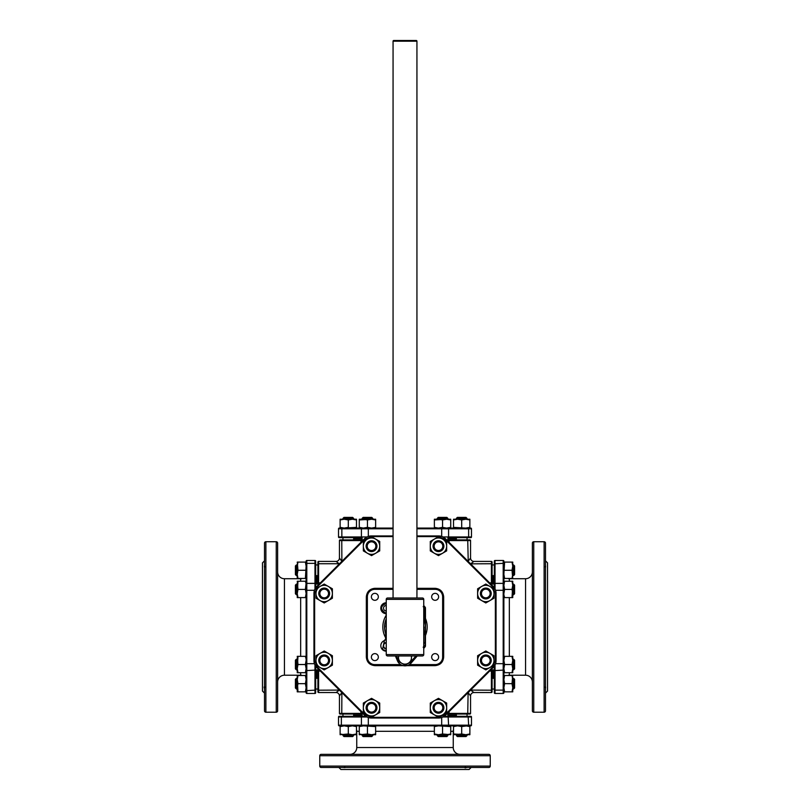 <?xml version="1.0" encoding="UTF-8"?>
<svg xmlns="http://www.w3.org/2000/svg" width="810" height="810" viewBox="0 0 810 810"><rect width="100%" height="100%" fill="white"/><g stroke="black" fill="none" stroke-linecap="round" stroke-linejoin="round"><path stroke-width="1.21" d="M393.063 41.178A0.678 0.678 0 0 1 393.751 40.5L416.249 40.5A0.678 0.678 0 0 1 416.937 41.178L393.063 41.178L393.063 597.993M423.751 599.36L386.248 599.36A1.367 1.367 0 0 1 387.615 597.993L422.385 597.993A1.367 1.367 0 0 1 423.751 599.36L423.751 631.668M387.615 655.958A1.367 1.367 0 0 1 386.248 654.591L423.751 654.591A1.367 1.367 0 0 1 422.385 655.958L387.615 655.958M386.248 618.799A20.463 20.463 0 0 0 386.248 635.151M423.751 654.591L423.751 622.272M425.463 626.97A20.463 20.463 0 0 0 423.751 618.799A20.463 20.463 0 0 1 423.751 635.151M386.248 599.36L386.248 654.591M386.248 631.668L386.248 622.283M544.117 541.728A1.367 1.367 0 0 1 545.484 543.095L545.484 710.856A1.367 1.367 0 0 1 544.117 712.213L533.749 712.213A1.367 1.367 0 0 1 532.383 710.856L532.383 543.095A1.367 1.367 0 0 1 533.749 541.728L544.117 541.728L544.117 712.213M265.882 712.213A1.367 1.367 0 0 1 264.516 710.856L264.516 543.095A1.367 1.367 0 0 1 265.882 541.728L276.25 541.728A1.367 1.367 0 0 1 277.617 543.095L277.617 710.856A1.367 1.367 0 0 1 276.25 712.213L265.882 712.213L265.882 541.728M507.657 578.462A5.457 5.457 0 0 0 509.338 578.725L525.568 578.725A6.824 6.824 0 0 0 532.383 571.911M507.657 675.489A5.457 5.457 0 0 1 509.338 675.216L525.568 675.216A6.824 6.824 0 0 1 532.383 682.04M297.979 675.489L305.39 675.489L297.979 675.489L297.25 679.58L297.25 675.489L302.343 675.489A5.457 5.457 0 0 0 300.662 675.216L284.432 675.216A6.824 6.824 0 0 0 277.617 682.04M302.343 578.462A5.457 5.457 0 0 1 300.662 578.725L284.432 578.725A6.824 6.824 0 0 1 277.617 571.911M490.242 766.088A1.367 1.367 0 0 1 488.875 767.455L321.125 767.455A1.367 1.367 0 0 1 319.758 766.088L319.758 755.72A1.367 1.367 0 0 1 321.125 754.363L488.875 754.363A1.367 1.367 0 0 1 490.242 755.72L490.242 766.088L319.758 766.088M453.509 729.628A5.457 5.457 0 0 0 453.246 731.308L453.246 747.539A6.824 6.824 0 0 0 460.07 754.363M356.491 729.628A5.457 5.457 0 0 1 356.754 731.308L356.754 747.539A6.824 6.824 0 0 1 349.93 754.363M512.021 683.68L504.61 683.66L512.021 683.66L512.75 687.761L512.021 691.841L504.61 691.851L512.75 691.851L512.75 679.58L512.021 675.489L503.881 675.489L503.881 672.705L512.021 672.705L504.61 672.705L503.881 668.615L504.61 664.514L512.021 664.514L512.75 660.433L512.75 656.343L504.61 656.343L512.021 656.343L512.75 660.433L512.75 668.615L512.021 664.514M306.119 576.69L306.119 581.236L297.979 581.246L305.39 581.236L306.119 583.868L306.119 692.783A0.678 0.678 0 0 0 306.798 693.461L306.798 690.606L315.667 690.12L315.667 666.134M434.362 725.851L434.362 726.58L438.463 725.851L450.724 726.58L450.735 734.721L442.554 733.992L442.543 726.58L442.554 733.992L438.463 734.721L434.373 733.992L434.362 726.58L434.362 734.721L446.644 734.721L450.735 733.992L450.735 725.851L455.281 725.851M453.074 528.09L448.517 528.09L453.074 528.09M417.251 655.958L411.207 662.995A8.181 8.181 0 0 1 397.467 660.849L395.391 655.958M386.248 648.456A2.724 2.724 0 0 1 383.515 645.722A2.724 2.724 0 0 1 386.248 642.998M545.484 560.824L547.53 562.869L547.53 691.072L545.484 693.127M545.484 564.874L545.656 566.96L544.664 566.696M545.484 599.187L545.484 604.179M545.484 649.772L545.484 654.763M544.664 687.255L545.656 686.991L545.484 689.067M264.516 693.127L262.47 691.072L262.47 562.869L264.516 560.824M264.516 689.067L264.06 687.042M264.343 686.991L265.336 687.255M264.516 654.763L264.516 649.772M265.336 566.696L264.343 566.96L264.516 564.874M264.516 604.179L264.516 599.187M471.147 767.455L469.101 769.5L340.899 769.5L338.853 767.455M467.097 767.455L465.072 767.921M465.021 767.627L465.274 766.635M432.793 767.455L427.801 767.455M344.726 766.635L344.979 767.627L342.903 767.455M382.199 767.455L377.207 767.455M493.31 575.626L493.31 584.071M493.31 669.88L493.31 678.314M494.333 679.215L494.333 677.454M494.333 575.626L492.085 575.626L492.085 584.071L494.333 584.071L494.333 563.821L494.333 587.807L494.333 583.868L495.021 583.382L495.021 588.981M494.333 576.497L494.333 574.736M494.333 678.314L492.085 678.314L492.085 669.88L494.333 669.88L494.333 692.783A0.678 0.678 0 0 0 495.021 693.461L503.202 693.461A0.678 0.678 0 0 0 503.881 692.783L503.881 561.168A0.678 0.678 0 0 0 503.202 560.479L503.202 563.345L494.333 563.821L494.333 561.168A0.678 0.678 0 0 1 495.021 560.479L503.202 560.479M316.69 678.314L316.69 669.88M316.69 584.071L316.69 575.626M315.667 574.736L315.667 576.497M315.667 677.454L315.667 679.215M315.667 677.261L315.667 690.079L315.667 689.026L317.915 689.026M315.667 670.933L315.667 669.88L317.915 669.88L317.915 678.314L315.667 678.314M306.119 670.933L306.119 669.88M306.119 595.836L306.119 594.773M315.667 575.626L317.915 575.626L317.915 584.071L315.667 584.071L315.667 583.018M315.667 564.924L317.915 564.924L315.667 564.924L315.667 563.871M513.57 659.168L514.593 660.19L514.593 668.857L513.57 669.88L513.57 659.168L512.75 659.168M513.57 669.88L512.75 669.88M514.593 565.947L514.593 574.604L513.57 575.626L513.57 564.924L512.75 564.924L514.593 565.947L513.57 564.924M514.593 574.604L512.75 575.626M514.593 679.337L514.593 688.004L513.57 689.026L513.57 678.314L512.75 678.314L514.593 679.337L513.57 678.314M514.593 688.004L512.75 689.026M513.57 584.071L514.593 585.093L514.593 593.75L513.57 594.773L513.57 584.071L512.75 584.071M513.57 594.773L512.75 594.773M296.43 689.026L295.407 688.004L295.407 679.337L296.43 678.314L297.25 678.314L296.43 678.314L296.43 689.026L297.25 689.026M295.407 574.604L296.43 575.626L295.407 574.604L295.407 565.947L296.43 564.924L296.43 575.626L297.25 575.626M296.43 564.924L297.25 564.924L295.407 565.947M296.43 669.88L295.407 668.857L295.407 660.19L296.43 659.168L296.43 669.88L297.25 669.88M296.43 659.168L297.25 659.168M296.43 594.773L295.407 593.75L295.407 585.093L296.43 584.071L296.43 594.773L297.25 594.773M296.43 584.071L297.25 584.071M456.344 715.281L447.9 715.281M362.1 715.281L353.656 715.281M354.719 716.303L352.765 716.303L354.243 716.101M448.963 716.303L468.109 716.303L467.046 716.303L467.046 714.055L446.664 714.055L456.344 714.055L456.344 716.303M455.473 716.303L457.235 716.303M469.881 733.992L469.881 734.721L465.791 734.721L469.881 733.992L469.881 726.58L465.791 725.851L453.509 725.851L453.509 726.58L457.599 725.851L461.69 726.58L461.7 733.992L465.791 734.721L453.519 733.992L453.509 726.58L453.509 734.721L461.7 733.992L461.69 726.58L467.107 725.851M342.954 714.055L342.954 716.303L339.188 716.303A0.678 0.678 0 0 0 338.509 716.992L338.509 725.173A0.678 0.678 0 0 0 339.188 725.851L470.812 725.851A0.678 0.678 0 0 0 471.491 725.173L468.636 725.173L468.15 716.303L444.163 716.303M362.1 716.303L362.1 714.055L348.3 714.055M352.633 736.563L353.656 735.541L352.633 736.563L343.977 736.563L342.954 735.541L353.656 735.541L353.656 734.721M466.023 736.563L467.046 735.541L466.023 736.563L457.367 736.563L456.344 735.541L467.046 735.541L467.046 734.721M447.9 735.541L446.877 736.563L438.22 736.563L437.197 735.541L447.9 735.541L447.9 734.721M372.802 735.541L371.78 736.563L363.123 736.563L362.1 735.541L372.802 735.541L372.802 734.721M492.085 562.089A0.678 0.678 0 0 0 491.407 561.411A0.678 0.678 0 0 1 492.085 562.089L492.085 584.071M494.333 564.924L492.085 564.924L494.333 564.924M492.085 669.88L492.085 691.851A0.678 0.678 0 0 1 491.407 692.53L473.971 692.53A3.412 3.412 0 0 0 470.559 695.942L468.231 692.722A3.412 2.086 135 0 1 468.494 692.226M494.333 689.026L492.085 689.026M317.915 584.071L317.915 562.089A0.678 0.678 0 0 1 318.593 561.411L336.029 561.411L339.37 563.851M317.915 564.924L317.915 575.626M317.915 691.851A0.678 0.678 0 0 0 318.593 692.53A0.678 0.678 0 0 1 317.915 691.851L317.915 669.88M343.977 736.563L342.954 734.721M457.367 736.563L456.344 734.721M329.548 660.444A5.356 5.356 0 0 1 324.202 665.8A5.356 5.356 0 0 1 318.846 660.444A5.356 5.356 0 0 1 324.202 655.087A5.356 5.356 0 0 1 329.548 660.444L329.457 661.426M371.314 551.519L370.545 551.438M456.344 538.66L447.9 538.66M362.1 538.66L353.656 538.66M461.7 539.885L446.664 539.885L467.724 539.885L468.231 561.229L470.559 557.999L470.559 540.574A0.678 0.678 0 0 0 469.881 539.885L467.046 539.885L467.046 537.637M362.657 540.574L360.916 540.574L361.412 539.885L363.336 539.885L353.656 539.885L353.656 537.637M470.812 537.637A0.678 0.678 0 0 0 471.491 536.959A0.678 0.678 0 0 1 470.812 537.637L447.9 537.637L447.9 539.885M362.1 539.885L362.1 537.637L354.274 537.637M393.063 528.09L362.04 528.09M372.863 528.09L339.188 528.09A0.678 0.678 0 0 0 338.509 528.778L338.509 536.959A0.678 0.678 0 0 0 339.188 537.637L341.85 537.637L341.85 528.09M447.96 528.09L416.937 528.09M448.517 528.09L446.644 528.09L450.724 527.361L450.724 519.959L446.644 519.23L450.735 519.23L450.735 528.09L456.283 528.09M467.107 528.09L467.664 528.09M372.61 702.533L373.572 702.827M480.563 659.36L481.332 657.497M481.332 596.454L480.856 595.553M437.39 551.418L435.527 550.638M375.637 519.959L375.637 527.361L375.627 519.959L371.537 519.23L375.637 519.23L375.637 527.361L371.537 528.09L367.457 527.361L367.457 519.959L367.457 527.361L363.356 528.09L359.275 527.361L359.265 519.959L359.265 528.09M363.123 517.387L362.1 518.41L363.123 517.387L371.78 517.387L372.802 518.41L362.1 518.41L362.1 519.23M438.22 517.387L446.877 517.387L447.9 518.41L437.197 518.41L437.197 519.23L438.22 517.387L437.197 518.41M343.977 517.387L342.954 518.41L343.977 517.387L352.633 517.387L353.656 518.41L342.954 518.41L342.954 519.23M457.367 517.387L456.344 518.41L457.367 517.387L466.023 517.387L467.046 518.41L456.344 518.41L456.344 519.23M466.023 517.387L467.046 519.23M352.633 517.387L353.656 519.23M374.858 653.629A3.473 3.473 0 0 0 371.385 657.112A3.473 3.473 0 0 0 374.858 660.585A3.473 3.473 0 0 0 378.341 657.112A3.473 3.473 0 0 0 374.858 653.629M374.858 593.355A3.473 3.473 0 0 0 371.385 596.838A3.473 3.473 0 0 0 374.858 600.311A3.473 3.473 0 0 0 378.341 596.838A3.473 3.473 0 0 0 374.858 593.355M435.142 593.355A3.473 3.473 0 0 0 431.659 596.838A3.473 3.473 0 0 0 435.142 600.311A3.473 3.473 0 0 0 438.615 596.838A3.473 3.473 0 0 0 435.142 593.355M435.142 653.629A3.473 3.473 0 0 0 431.659 657.112A3.473 3.473 0 0 0 435.142 660.585A3.473 3.473 0 0 0 438.615 657.112A3.473 3.473 0 0 0 435.142 653.629M385.631 637.753A22.164 22.164 0 0 1 386.248 615.165M425.463 618.445A22.164 22.164 0 0 1 425.463 635.496M366.12 707.778A5.417 5.417 0 0 1 371.527 702.361A5.417 5.417 0 0 1 376.944 707.778A5.417 5.417 0 0 1 371.527 713.185A5.417 5.417 0 0 1 366.12 707.778M480.391 660.444A5.417 5.417 0 0 1 485.798 655.027A5.417 5.417 0 0 1 491.214 660.444A5.417 5.417 0 0 1 485.798 665.861A5.417 5.417 0 0 1 480.391 660.444M318.786 593.507A5.417 5.417 0 0 1 324.202 588.09A5.417 5.417 0 0 1 329.609 593.507A5.417 5.417 0 0 1 324.202 598.914A5.417 5.417 0 0 1 318.786 593.507M433.056 707.778A5.417 5.417 0 0 1 438.473 702.361A5.417 5.417 0 0 1 443.88 707.778A5.417 5.417 0 0 1 438.473 713.185A5.417 5.417 0 0 1 433.056 707.778M318.786 660.444A5.417 5.417 0 0 1 324.202 655.027A5.417 5.417 0 0 1 329.609 660.444A5.417 5.417 0 0 1 324.202 665.861A5.417 5.417 0 0 1 318.786 660.444M433.056 546.173A5.417 5.417 0 0 1 438.473 540.756A5.417 5.417 0 0 1 443.88 546.173A5.417 5.417 0 0 1 438.473 551.58A5.417 5.417 0 0 1 433.056 546.173M366.12 546.173A5.417 5.417 0 0 1 371.527 540.756A5.417 5.417 0 0 1 376.944 546.173A5.417 5.417 0 0 1 371.527 551.58A5.417 5.417 0 0 1 366.12 546.173M480.391 593.507A5.417 5.417 0 0 1 485.798 588.09A5.417 5.417 0 0 1 491.214 593.507A5.417 5.417 0 0 1 485.798 598.914A5.417 5.417 0 0 1 480.391 593.507M376.883 707.778A5.356 5.356 0 0 1 371.527 713.124A5.356 5.356 0 0 1 366.181 707.778A5.356 5.356 0 0 1 371.527 702.422A5.356 5.356 0 0 1 376.883 707.778M491.154 660.444A5.356 5.356 0 0 1 485.798 665.8A5.356 5.356 0 0 1 480.451 660.444A5.356 5.356 0 0 1 485.798 655.087A5.356 5.356 0 0 1 491.154 660.444M329.548 593.507A5.356 5.356 0 0 1 324.202 598.853A5.356 5.356 0 0 1 318.846 593.507A5.356 5.356 0 0 1 324.202 588.151A5.356 5.356 0 0 1 329.548 593.507L329.457 592.515M443.819 707.778A5.356 5.356 0 0 1 438.473 713.124A5.356 5.356 0 0 1 433.117 707.778A5.356 5.356 0 0 1 438.473 702.422A5.356 5.356 0 0 1 443.819 707.778M438.473 551.529A5.356 5.356 0 0 1 433.117 546.173A5.356 5.356 0 0 1 438.473 540.817A5.356 5.356 0 0 1 443.819 546.173A5.356 5.356 0 0 1 438.473 551.529M371.527 551.529A5.356 5.356 0 0 1 366.181 546.173A5.356 5.356 0 0 1 371.527 540.817A5.356 5.356 0 0 1 376.883 546.173A5.356 5.356 0 0 1 371.527 551.529M491.154 593.507A5.356 5.356 0 0 1 485.798 598.853A5.356 5.356 0 0 1 480.451 593.507A5.356 5.356 0 0 1 485.798 588.151A5.356 5.356 0 0 1 491.154 593.507M375.86 707.778A4.333 4.333 0 0 1 371.527 712.101A4.333 4.333 0 0 1 367.203 707.778A4.333 4.333 0 0 1 371.527 703.444A4.333 4.333 0 0 1 375.86 707.778M490.131 660.444A4.333 4.333 0 0 1 485.798 664.777A4.333 4.333 0 0 1 481.474 660.444A4.333 4.333 0 0 1 485.798 656.11A4.333 4.333 0 0 1 490.131 660.444M328.526 593.507A4.333 4.333 0 0 1 324.202 597.831A4.333 4.333 0 0 1 319.869 593.507A4.333 4.333 0 0 1 324.202 589.174A4.333 4.333 0 0 1 328.526 593.507M442.797 707.778A4.333 4.333 0 0 1 438.473 712.101A4.333 4.333 0 0 1 434.14 707.778A4.333 4.333 0 0 1 438.473 703.444A4.333 4.333 0 0 1 442.797 707.778M328.526 660.444A4.333 4.333 0 0 1 324.202 664.777A4.333 4.333 0 0 1 319.869 660.444A4.333 4.333 0 0 1 324.202 656.11A4.333 4.333 0 0 1 328.526 660.444M438.473 541.839A4.333 4.333 0 0 1 442.797 546.173A4.333 4.333 0 0 1 438.473 550.506A4.333 4.333 0 0 1 434.14 546.173A4.333 4.333 0 0 1 438.473 541.839M371.527 541.839A4.333 4.333 0 0 1 375.86 546.173A4.333 4.333 0 0 1 371.527 550.506A4.333 4.333 0 0 1 367.203 546.173A4.333 4.333 0 0 1 371.527 541.839M490.131 593.507A4.333 4.333 0 0 1 485.798 597.831A4.333 4.333 0 0 1 481.474 593.507A4.333 4.333 0 0 1 485.798 589.174A4.333 4.333 0 0 1 490.131 593.507M386.248 610.953A2.724 2.724 0 0 1 383.515 608.219A2.724 2.724 0 0 1 386.248 605.495M411.247 655.958A6.48 6.48 0 0 1 401.76 663.269A6.48 6.48 0 0 1 398.753 655.958M398.52 655.958L398.52 661.365A7.462 7.462 0 0 0 398.55 661.416L404.97 665.121A7.462 7.462 0 0 0 405.03 665.121L410.427 662.327L411.207 662.995M423.751 608.188A2.045 2.045 0 0 1 424.369 609.657L424.167 619.812M411.48 655.958L411.48 661.365A7.462 7.462 0 0 1 411.45 661.416L408.24 663.269M386.248 651.179A5.457 5.457 0 0 1 384.315 640.629L385.833 638.715L385.833 634.139M385.631 633.562L385.631 638.715A2.045 2.045 0 0 1 384.315 640.629M423.751 605.556L424.491 606.406L423.235 606.518L423.751 607.54M424.369 620.379L424.369 609.657M423.751 646.066L423.235 647.433L424.491 647.534L423.751 648.395M423.974 646.066L424.865 646.582L424.491 647.534A0.678 0.678 0 0 0 423.974 646.41L423.751 646.41M386.248 602.762A5.457 5.457 0 0 0 385.155 613.565A1.367 1.367 0 0 1 386.248 614.901M386.248 603.45C380.396 606.042 380.072 609.191 385.297 612.897L383.727 612.279M383.049 604.675L383.555 604.28M424.491 606.406L424.865 607.368L423.974 607.54A0.678 0.678 0 0 0 424.491 606.406L425.128 607.156A1.367 1.367 0 0 1 425.463 608.047L425.463 645.904A1.367 1.367 0 0 1 425.128 646.795L425.128 646.795M424.369 611.287L425.118 611.287L424.369 610.953M423.751 642.998L425.118 642.998L423.751 643.342M425.118 646.805L424.491 647.534M424.875 646.572L425.463 642.654M481.707 600.595A8.181 8.181 0 0 1 481.707 586.42A8.181 8.181 0 0 1 493.989 593.507A8.181 8.181 0 0 1 481.707 600.595L477.627 598.236A9.447 9.447 0 0 1 477.617 598.215L477.617 588.789A9.447 9.447 0 0 1 477.627 588.779L485.798 584.061A9.447 9.447 0 0 0 485.798 584.061L493.978 588.779A9.447 9.447 0 0 0 493.978 588.779L493.989 598.215A9.447 9.447 0 0 0 493.989 598.215L485.808 602.954A9.447 9.447 0 0 0 485.808 602.954L481.707 600.595M367.436 553.26A8.181 8.181 0 0 1 367.436 539.085A8.181 8.181 0 0 1 379.718 546.173A8.181 8.181 0 0 1 367.436 553.26L363.356 550.901A9.447 9.447 0 0 0 363.356 550.901L363.346 541.455L371.527 536.726A9.447 9.447 0 0 0 371.527 536.726L379.708 541.444A9.447 9.447 0 0 1 379.718 541.455L379.718 550.891A9.447 9.447 0 0 1 379.708 550.901L371.537 555.62A9.447 9.447 0 0 0 371.537 555.62L367.436 553.26M434.373 553.26A8.181 8.181 0 0 1 434.373 539.085A8.181 8.181 0 0 1 446.654 546.173A8.181 8.181 0 0 1 434.373 553.26L430.292 550.901A9.447 9.447 0 0 1 430.282 550.891L430.282 541.455A9.447 9.447 0 0 1 430.292 541.444L438.463 536.726A9.447 9.447 0 0 0 438.463 536.726L446.644 541.444A9.447 9.447 0 0 0 446.644 541.444L446.654 550.891A9.447 9.447 0 0 0 446.654 550.891L438.473 555.62A9.447 9.447 0 0 0 438.473 555.62L434.373 553.26M320.102 667.531A8.181 8.181 0 0 1 320.102 653.356A8.181 8.181 0 0 1 332.383 660.444A8.181 8.181 0 0 1 320.102 667.531L316.022 665.172A9.447 9.447 0 0 0 316.022 665.172L316.011 655.725A9.447 9.447 0 0 1 316.022 655.715L324.192 650.997A9.447 9.447 0 0 0 324.192 650.997L332.373 655.715A9.447 9.447 0 0 1 332.383 655.725L332.383 665.162A9.447 9.447 0 0 1 332.373 665.172L324.202 669.89A9.447 9.447 0 0 0 324.202 669.89L320.102 667.531M434.373 714.865A8.181 8.181 0 0 1 434.373 700.69A8.181 8.181 0 0 1 446.654 707.778A8.181 8.181 0 0 1 434.373 714.865L430.292 712.506A9.447 9.447 0 0 1 430.282 712.496L430.282 703.06A9.447 9.447 0 0 1 430.292 703.05L438.463 698.331A9.447 9.447 0 0 1 438.473 698.331L446.644 703.05A9.447 9.447 0 0 1 446.654 703.06L446.654 712.496A9.447 9.447 0 0 0 446.654 712.496L438.473 717.225A9.447 9.447 0 0 0 438.473 717.225L434.373 714.865M320.102 600.595A8.181 8.181 0 0 1 320.102 586.42A8.181 8.181 0 0 1 332.383 593.507A8.181 8.181 0 0 1 320.102 600.595L316.022 598.236A9.447 9.447 0 0 0 316.022 598.236L316.011 588.789A9.447 9.447 0 0 0 316.011 588.789L324.192 584.061A9.447 9.447 0 0 1 324.202 584.061L332.373 588.779A9.447 9.447 0 0 1 332.383 588.789L332.383 598.215A9.447 9.447 0 0 1 332.373 598.236L324.202 602.954A9.447 9.447 0 0 0 324.202 602.954L320.102 600.595M481.707 667.531A8.181 8.181 0 0 1 481.707 653.356A8.181 8.181 0 0 1 493.989 660.444A8.181 8.181 0 0 1 481.707 667.531L477.627 665.172A9.447 9.447 0 0 1 477.617 665.162L477.617 655.725A9.447 9.447 0 0 1 477.627 655.715L485.798 650.997A9.447 9.447 0 0 1 485.808 650.997L493.978 655.715A9.447 9.447 0 0 1 493.989 655.725L493.989 665.162A9.447 9.447 0 0 0 493.989 665.162L485.808 669.89A9.447 9.447 0 0 0 485.808 669.89L481.707 667.531M367.436 714.865A8.181 8.181 0 0 1 367.436 700.69A8.181 8.181 0 0 1 379.718 707.778A8.181 8.181 0 0 1 367.436 714.865L363.356 712.506A9.447 9.447 0 0 0 363.356 712.506L363.346 703.06A9.447 9.447 0 0 1 363.356 703.05L371.527 698.331A9.447 9.447 0 0 1 371.537 698.331L379.708 703.05A9.447 9.447 0 0 1 379.718 703.06L379.718 712.496A9.447 9.447 0 0 1 379.708 712.506L371.537 717.225A9.447 9.447 0 0 0 371.537 717.225L367.436 714.865M409.313 664.615L435.142 664.615A7.503 7.503 0 0 0 442.635 657.112L442.635 596.838A7.503 7.503 0 0 0 435.142 589.336L416.937 589.336M393.063 589.336L374.858 589.336L374.858 588.313L393.063 588.313M400.687 664.615L374.858 664.615A7.503 7.503 0 0 1 367.365 657.112L367.365 596.838A7.503 7.503 0 0 1 374.858 589.336M465.791 519.23L453.509 519.23L453.519 527.361L453.509 519.959L457.599 519.23L461.69 519.959L461.7 527.361L461.69 519.959L465.791 519.23L469.881 519.23L469.881 519.959L465.791 519.23M340.129 519.959L344.209 519.23L348.3 519.959L348.31 527.361L348.3 519.959L352.401 519.23L356.481 519.959L356.491 527.361L356.491 519.23L340.119 519.23L340.129 527.361L340.119 519.959M438.463 519.23L434.362 519.23L434.373 527.361L434.362 519.959L446.644 519.23L442.554 519.959L438.463 519.23M363.356 519.23L359.265 519.23L359.265 519.959L371.537 519.23L367.457 519.959L363.356 519.23M416.937 535.937L438.615 535.937A9.892 9.892 0 0 1 445.601 538.832L493.148 586.369A9.892 9.892 0 0 1 496.044 593.355L496.044 660.585A9.892 9.892 0 0 1 493.148 667.582L445.601 715.119A9.892 9.892 0 0 1 438.615 718.014L371.385 718.014A9.892 9.892 0 0 1 364.399 715.119L316.852 667.582A9.892 9.892 0 0 1 313.956 660.585L313.956 593.355A9.892 9.892 0 0 1 316.852 586.369L364.399 538.832A9.892 9.892 0 0 1 371.385 535.937L393.063 535.937M469.871 519.959L469.871 527.361L465.791 528.09L453.519 527.361L453.509 528.09M469.871 527.361L469.881 528.09M356.491 519.959L356.491 527.361L353.524 528.029M442.554 519.959L442.554 527.361L442.543 519.959M448.517 537.637L468.15 537.637L468.636 536.959L471.491 536.959L471.491 528.778A0.678 0.678 0 0 0 470.812 528.09L446.644 528.09L442.554 527.361L438.463 528.09L434.373 527.361L434.362 528.09M356.491 528.09L356.491 527.361L345.343 528.029M348.3 527.361L344.209 528.09L340.129 527.361M340.119 527.361L340.119 528.09M375.637 528.09L375.637 527.361M367.446 528.09L371.537 528.09M356.926 528.09L361.483 528.09M361.483 537.637L341.85 537.637M416.937 536.615L438.615 536.615L445.125 539.308L492.662 586.845L495.356 593.355L495.356 660.585L492.662 667.096L445.125 714.633L438.615 717.336L371.385 717.336L364.875 714.633L317.338 667.096L314.644 660.585L314.644 593.355L317.338 586.845L364.875 539.308L371.385 536.615L393.063 536.615M361.412 539.885L340.119 539.885A0.678 0.678 0 0 0 339.441 540.574L339.441 557.999L341.759 561.208A3.412 2.086 -45 0 1 341.506 561.715M336.029 561.411A3.412 3.412 0 0 0 339.441 557.999L339.441 540.574L341.769 540.574L342.276 539.885M340.787 559.862L340.382 559.305M470.408 558.212L469.628 559.295M341.506 692.226A3.412 2.086 -135 0 1 341.769 692.722L339.441 695.942L339.441 713.377L339.441 695.942A3.412 3.412 0 0 0 336.029 692.53L339.258 690.201A3.412 2.086 -135 0 1 339.744 690.464M339.592 695.739L340.372 694.656M469.213 694.079L469.618 694.636M468.119 692.601L467.724 714.055L469.881 714.055A0.678 0.678 0 0 0 470.559 713.377L470.559 695.942M339.744 563.476A3.412 2.086 -45 0 1 339.258 563.74L318.593 563.74L318.593 561.411M336.231 561.563L337.314 562.342M337.892 691.193L337.335 691.588M470.63 563.851L491.407 563.74L491.407 561.411L473.971 561.411A3.412 3.412 0 0 1 470.559 557.999A3.412 3.412 0 0 0 473.971 561.411L470.742 563.74A3.412 2.086 45 0 1 470.256 563.476M470.256 690.464A3.412 2.086 135 0 1 470.742 690.201L473.971 692.53M472.108 562.758L472.665 562.353M362.1 714.055L340.119 714.055A0.678 0.678 0 0 1 339.441 713.377L341.769 713.377L341.881 692.601M339.37 690.09L318.593 690.201L318.593 692.53L336.029 692.53A3.412 3.412 0 0 1 339.441 695.942M438.463 725.851L437.137 725.851M306.119 583.018L305.39 589.417L297.979 589.427L297.25 593.517L297.979 581.246L297.25 581.236L297.979 589.427L305.39 589.417L306.119 593.517L305.39 597.608L297.25 597.608L297.25 593.517L297.979 597.608M297.979 664.514L297.25 668.615L297.979 656.343L305.39 656.343L297.25 656.343L297.979 664.514L305.39 664.514L306.119 668.615L305.39 672.695L297.25 672.705L297.25 668.615L297.979 672.705L306.119 672.705M306.119 656.343L305.39 656.343L306.119 659.107M504.61 664.514L503.881 660.433L504.61 656.343L503.881 656.343M512.021 597.608L504.61 597.608L512.75 597.608L512.75 593.517L512.021 589.417L504.61 589.427L503.881 585.336L504.61 581.246L512.75 581.236L512.75 585.336L512.021 581.236L503.881 581.236M504.61 597.598L503.881 594.834M363.356 734.721L375.637 734.721L375.627 726.58L375.637 733.992L371.537 734.721L367.457 733.992L367.446 726.58L367.457 733.992L359.265 734.721L359.265 726.58L359.275 733.992L363.356 734.721M340.129 733.992L344.209 734.721L356.491 734.721L356.481 726.58L356.491 733.992L352.401 734.721L348.31 733.992L348.3 726.58L348.31 733.992L340.119 734.721L340.119 726.58L340.119 733.992M471.491 725.173L471.491 716.992A0.678 0.678 0 0 0 470.812 716.303L468.15 716.303M365.837 716.303L341.85 716.303L341.364 716.992L338.509 716.992A0.678 0.678 0 0 1 339.188 716.303M297.25 687.761L297.25 691.851L305.39 691.841L297.979 691.851L297.25 679.58L297.979 683.66L297.25 687.761M297.25 566.19L297.25 578.462L305.39 578.451L297.979 578.462L297.25 574.371L297.979 570.28L305.39 570.27L297.979 570.28L297.25 562.089L305.39 562.089L297.979 562.099L297.25 566.19M512.75 574.371L512.75 562.089L504.61 562.099L512.021 562.089L512.75 566.19L512.021 570.27L504.61 570.28L512.021 570.27L512.75 578.462L504.61 578.462L512.021 578.451L512.75 574.371M494.333 690.079L494.333 677.261M357.706 725.851L359.265 725.851L359.265 726.58L363.356 725.851L375.627 726.58L375.637 725.851M469.871 733.992L469.871 726.58M356.491 726.58L356.491 725.851L352.401 725.851L356.481 726.58M306.798 693.461L314.979 693.461A0.678 0.678 0 0 0 315.667 692.783L315.667 690.079M315.667 587.807L315.667 561.168A0.678 0.678 0 0 0 314.979 560.479L306.798 560.479A0.678 0.678 0 0 0 306.119 561.168L306.119 593.517M512.021 597.598L512.75 585.336L512.021 589.417L504.61 589.417L503.881 593.517M512.021 683.66L512.75 675.489L504.61 675.489L503.881 679.58L504.61 683.66M512.75 672.705L512.75 668.615L512.021 672.695L512.75 672.705M494.333 666.134L494.333 670.083L495.021 670.569L495.021 693.461M469.881 726.58L469.881 725.851M348.31 726.58L352.401 725.851L344.209 725.851L348.3 726.58M340.119 725.851L340.119 726.58M340.129 726.58L344.209 725.851M297.979 597.598L305.39 597.598M297.979 683.66L305.39 683.66L306.119 687.761L305.39 691.841L306.119 691.851M305.39 683.68L297.979 683.68M305.39 664.534L297.979 664.534M297.979 562.089L305.39 562.089L306.119 566.19L305.39 578.451L306.119 578.462M503.881 578.462L504.61 578.462L503.881 574.371L504.61 562.099L503.881 562.089M512.021 664.534L504.61 664.534M305.39 597.608L306.119 597.608M306.119 679.58L306.119 675.489L305.39 675.489L306.119 679.58L305.39 683.66M306.119 660.433L305.39 664.514M306.119 562.089L305.39 562.089M503.881 597.608L504.61 597.608M503.881 691.851L504.61 691.851L503.881 687.761L504.61 683.68M454.957 725.851L453.711 725.851M386.248 618.982A20.382 20.382 0 0 0 386.248 634.969M423.751 630.565L424.096 626.97M423.751 634.969A20.382 20.382 0 0 0 423.751 618.982M386.248 623.376L385.904 626.97M525.568 675.216L525.568 578.725M284.432 578.725L284.432 675.216M356.754 747.539L453.246 747.539M509.338 578.725L509.338 581.236M509.338 597.608L509.338 656.343M509.338 672.705L509.338 675.216M300.662 675.216L300.662 672.705M300.662 656.343L300.662 597.608M300.662 581.236L300.662 578.725M453.246 731.308L450.735 731.308M434.362 731.308L375.637 731.308M359.265 731.308L356.754 731.308M386.248 642.796C382.766 641.753 382.766 649.701 386.248 648.658M533.749 541.728L533.749 712.213M276.25 712.213L276.25 541.728M490.242 755.72L319.758 755.72M386.248 650.977L382.533 649.438L384.385 640.821M423.751 608.492L424.167 609.657M404.403 664.797L399.117 661.75M396.505 655.958L398.409 660.444L397.467 660.849M410.427 662.327L410.984 661.689M415.905 655.958L411.48 661.112M386.248 613.372L385.297 612.897L385.155 613.565M424.369 610.608L425.118 610.608L424.875 607.378M423.751 642.654L425.118 642.654L425.118 630.696M425.463 611.287L425.118 623.254M442.635 596.838L443.667 596.838L443.667 657.112C443.121 662.256 440.286 665.091 435.142 665.638L435.142 664.615M435.142 665.638L406.833 665.638M403.167 665.638L374.858 665.638C369.714 665.091 366.879 662.256 366.333 657.112L366.333 596.838C366.879 591.695 369.714 588.85 374.858 588.313M374.858 664.615L374.858 665.638M367.365 657.112L366.333 657.112M367.365 596.838L366.333 596.838M435.142 589.336L435.142 588.313C440.286 588.85 443.121 591.695 443.667 596.838M416.937 588.313L435.142 588.313M442.635 657.112L443.667 657.112M314.644 593.355L314.644 660.585L314.644 593.355L313.956 593.355M317.338 667.096L364.875 714.633L317.338 667.096L316.852 667.582M438.615 718.014L438.615 717.336L371.385 717.336L371.385 718.014M493.148 667.582L492.662 667.096L445.125 714.633L445.601 715.119M495.356 660.585L496.044 660.585M495.356 593.355L496.044 593.355M438.615 536.615L438.615 535.937M371.385 536.615L371.385 535.937M314.644 660.585L313.956 660.585M393.063 528.778L368.307 528.778L368.307 528.09M441.693 528.09L441.693 528.778L416.937 528.778M368.307 536.422L368.307 528.778L361.412 528.778L361.888 528.09M367.011 536.959L361.412 536.959L361.412 528.778L338.509 528.778M448.112 537.637L448.588 536.959L468.636 536.959L468.636 528.778L471.491 528.778A0.678 0.678 0 0 0 470.812 528.09M442.989 536.959L448.588 536.959L448.588 528.778L468.636 528.778L468.15 528.09M441.693 536.422L441.693 528.778L448.588 528.778L448.112 528.09M361.888 537.637L361.412 536.959L338.509 536.959M449.084 542.305L449.084 540.574L447.343 540.574M469.881 539.885A0.678 0.678 0 0 1 470.559 540.574L449.084 540.574L448.588 539.885M341.881 561.34L341.769 540.574L360.916 540.574L360.916 542.305M469.881 714.055A0.678 0.678 0 0 0 470.559 713.377L449.084 713.377L449.084 711.636M448.588 714.055L449.084 713.377L447.343 713.377M360.916 711.636L360.916 713.377L341.769 713.377L342.276 714.055M362.657 713.377L360.916 713.377L361.412 714.055M489.665 671.065L491.407 671.065L491.407 690.201L470.63 690.09M317.915 689.705L318.593 690.201L318.593 671.065L320.335 671.065M317.915 670.558L318.593 671.065L318.593 669.323M320.335 582.886L318.593 582.886L318.593 563.74L317.915 564.246M318.593 584.628L318.593 582.886L317.915 583.392M492.085 564.246L491.407 563.74L491.407 582.886L489.665 582.886M492.085 583.392L491.407 582.886L491.407 584.628M491.407 669.323L491.407 671.065L492.085 670.558M492.085 689.705L491.407 690.201L491.407 692.53M471.491 716.992L442.989 716.992M361.888 716.303L361.412 716.992L341.364 716.992L341.364 725.173L338.509 725.173A0.678 0.678 0 0 0 339.188 725.851M367.011 716.992L361.412 716.992L361.412 725.173L341.364 725.173L341.85 725.851M448.112 716.303L448.588 725.173L361.412 725.173L361.888 725.851M368.307 717.518L368.307 725.851M441.693 717.518L441.693 725.851M468.15 725.851L468.636 725.173L448.588 725.173L448.112 725.851M314.979 693.461L314.979 664.969M315.667 563.821L314.979 563.345L314.979 560.479M315.667 583.868L314.979 583.382L314.979 563.345L306.798 563.345L306.798 560.479M314.979 588.981L314.979 583.382L306.798 583.382L306.798 563.345L306.119 563.821M315.667 670.083L306.798 670.569L306.798 583.382L306.119 583.868M495.021 560.479L495.021 583.382L503.202 583.382L503.202 693.461M494.333 690.12L503.881 690.12M495.021 664.969L495.021 670.569L503.881 670.083M314.452 590.277L306.119 590.277M314.452 663.673L306.119 663.673M306.119 690.12L306.798 690.606L306.798 670.569L306.119 670.083M495.548 663.673L503.881 663.673M495.548 590.277L503.881 590.277M503.881 563.821L503.202 563.345L503.202 583.382L503.881 583.868M416.937 41.178L416.937 597.993M447.9 716.303L447.9 714.055M353.656 716.303L353.656 714.055M372.802 518.41L372.802 519.23L371.78 517.387M447.9 518.41L447.9 519.23M456.344 537.637L456.344 539.885M342.954 537.637L342.954 539.885M362.1 735.541L362.1 734.721M437.197 735.541L437.197 734.721"/></g></svg>
